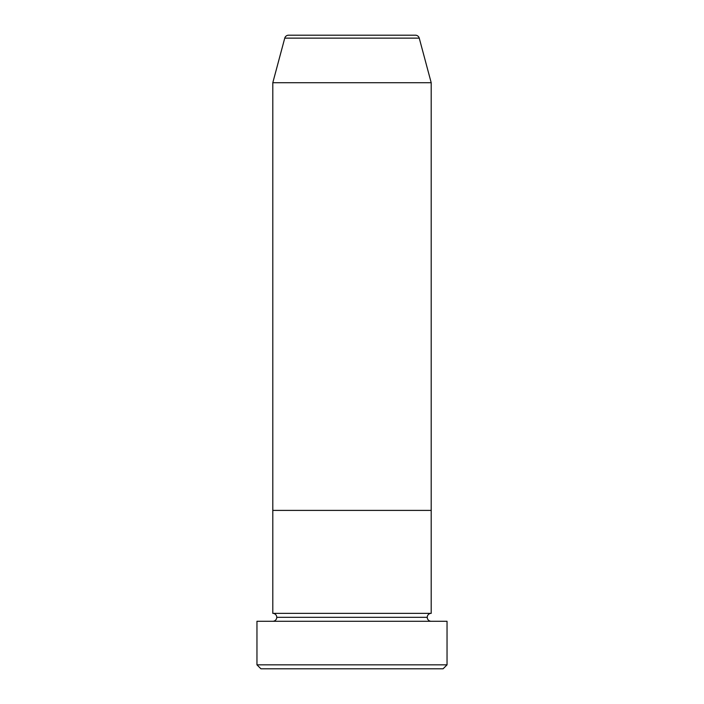 <?xml version="1.0" encoding="UTF-8"?>
<svg xmlns="http://www.w3.org/2000/svg" width="704" height="704" viewBox="0 0 704 704"><rect width="100%" height="100%" fill="white"/><g stroke="black" fill="none" stroke-linecap="round" stroke-linejoin="round"><path stroke-width="1.06" d="M256.96 664.84L260.92 668.8L443.08 668.8L447.04 664.84L256.96 664.84L447.04 664.84L447.04 621.28L256.96 621.28L256.96 664.84L256.96 621.28L447.04 621.28L447.04 664.84L443.08 668.8L260.92 668.8L256.96 664.84M276.76 617.32A3.96 3.96 0 0 1 272.8 621.28A3.96 3.96 0 0 0 276.76 617.32A3.96 3.96 0 0 0 272.8 613.36A3.96 3.96 0 0 1 276.76 617.32L427.24 617.32A3.96 3.96 0 0 1 431.2 613.36L431.2 510.4L272.8 510.4L272.8 613.36L431.2 613.36A3.96 3.96 0 0 0 427.24 617.32L276.76 617.32M431.2 621.28A3.96 3.96 0 0 1 427.24 617.32A3.96 3.96 0 0 0 431.2 621.28M272.8 510.4L431.2 510.4L431.2 613.36L272.8 613.36L272.8 510.4L431.2 510.4L431.2 82.72L419.25 38.139A3.96 3.96 0 0 0 415.43 35.2L288.57 35.2A3.96 3.96 0 0 0 284.75 38.139L419.25 38.139L284.75 38.139L272.8 82.72L431.2 82.72L272.8 82.72L272.8 510.4L431.2 510.4L431.2 82.72L419.25 38.139A3.96 3.96 0 0 0 415.43 35.2L288.57 35.2A3.96 3.96 0 0 0 284.75 38.139L272.8 82.72L272.8 510.4"/></g></svg>
